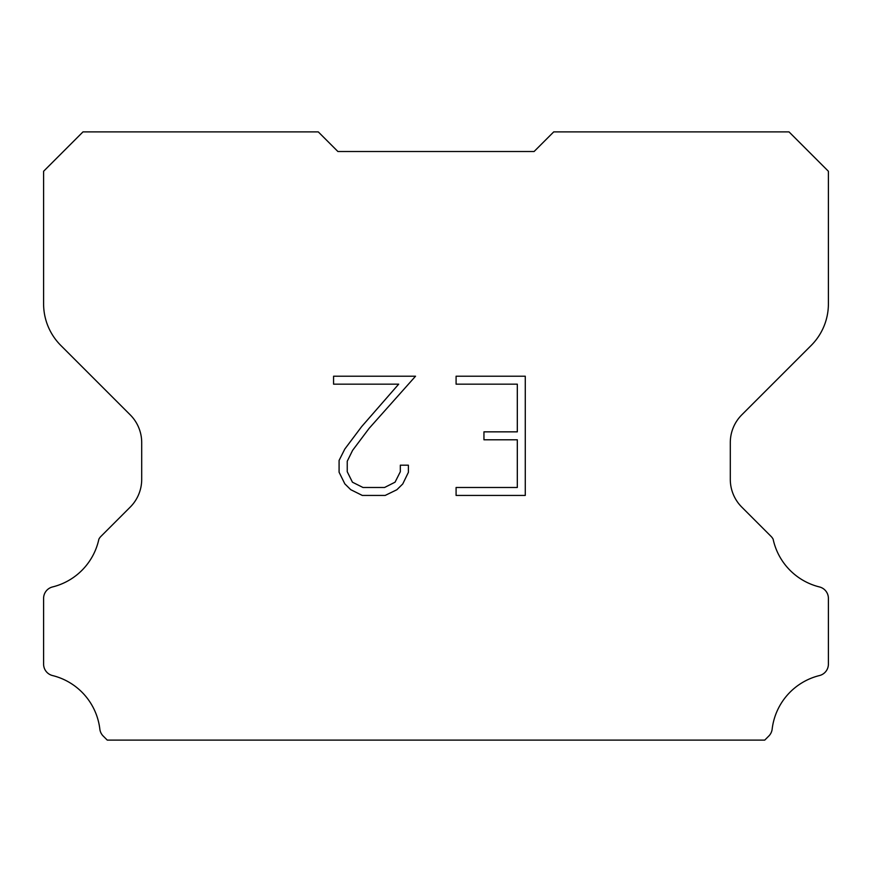 <?xml version="1.0" encoding="UTF-8"?>
<svg xmlns="http://www.w3.org/2000/svg" width="872" height="872" viewBox="0 0 872 872"><rect width="100%" height="100%" fill="white"/><g stroke="black" fill="none" stroke-linecap="round" stroke-linejoin="round"><path stroke-width="1.31" d="M517.314 487.481L517.314 439.793L483.949 439.793L483.949 431.847L517.314 431.847L517.314 384.16L456.089 384.16L456.089 376.214L525.271 376.214L525.271 495.427L456.089 495.427L456.089 487.481L517.314 487.481M408.39 465.19L408.39 472.341L402.733 483.982L396.836 489.759L385.184 495.427L362.294 495.427L350.729 489.672L344.832 483.862L339.088 472.221L339.088 460.427L344.832 449.015L361.673 426.593L398.689 384.16L333.573 384.16L333.573 376.214L415.541 376.214L369.128 428.348L352.593 450.377L347.241 461.255L347.241 471.719L352.441 482.205L362.992 487.481L384.574 487.481L395.049 482.194L400.324 471.719L400.324 465.19L408.39 465.19M337.9 151.51L318.28 131.89L82.982 131.89L43.6 171.272L43.6 303.859A58.86 58.86 0 0 0 60.844 345.476L130.211 414.843A39.24 39.24 0 0 1 141.7 442.584L141.7 479.371A39.24 39.24 0 0 1 130.211 507.112L100.934 536.389A11.5 11.5 0 0 0 98.874 539.179A62.784 62.784 0 0 1 52.549 586.943A11.772 11.772 0 0 0 43.6 598.377L43.6 664.137A11.772 11.772 0 0 0 52.549 675.56A62.784 62.784 0 0 1 99.844 729.134A11.772 11.772 0 0 0 103.528 736.371L107.267 740.11L764.733 740.11L768.472 736.371A11.772 11.772 0 0 0 772.156 729.134A62.784 62.784 0 0 1 819.451 675.56A11.772 11.772 0 0 0 828.4 664.137L828.4 598.377A11.772 11.772 0 0 0 819.451 586.943A62.784 62.784 0 0 1 773.126 539.179A11.5 11.5 0 0 0 771.066 536.389L741.789 507.112A39.24 39.24 0 0 1 730.3 479.371L730.3 442.584A39.24 39.24 0 0 1 741.789 414.843L811.156 345.476A58.86 58.86 0 0 0 828.4 303.859L828.4 171.272L789.018 131.89L553.72 131.89L534.1 151.51L337.9 151.51"/></g></svg>
